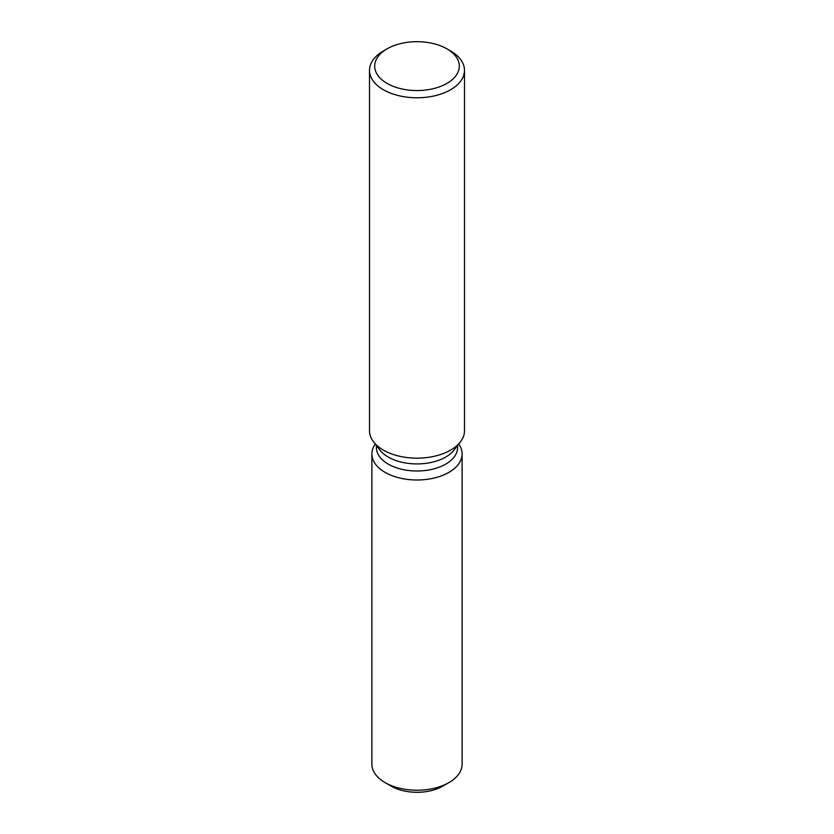 <?xml version="1.0" encoding="UTF-8"?>
<svg xmlns="http://www.w3.org/2000/svg" width="834" height="834" viewBox="0 0 834 834"><rect width="100%" height="100%" fill="white"/><g stroke="black" fill="none" stroke-linecap="round" stroke-linejoin="round"><path stroke-width="1.25" d="M462.119 453.936A45.119 26.052 180 0 1 448.911 472.357A45.119 26.052 180 0 0 458.731 444.032A45.119 26.052 180 0 1 462.119 453.936L462.119 764.184A45.119 26.052 180 0 1 448.911 782.605L442.802 786.128A36.487 21.069 180 0 1 388.467 784.367M457.605 445.481L457.605 447.556A40.605 23.446 180 0 1 445.71 464.131A40.605 23.446 180 0 1 401.456 469.219A40.605 23.446 180 0 1 376.395 447.556L376.395 445.481M448.911 472.357A45.119 26.052 180 0 1 391.98 475.62A45.119 26.052 180 0 1 375.269 444.032A45.119 26.052 180 0 0 371.881 453.936A45.119 26.052 180 0 0 399.736 478.007A45.119 26.052 180 0 0 448.911 472.357M446.92 48.852L450.589 50.968A47.496 27.418 180 0 1 464.496 70.358L464.496 430.74A47.496 27.418 180 0 1 460.358 441.937L454.071 450.047A40.605 23.446 180 0 1 445.71 457.063A40.605 23.446 180 0 1 379.929 450.047L373.642 441.937A47.496 27.418 180 0 1 369.504 430.74L369.504 70.358A47.496 27.418 180 0 1 383.411 50.968L387.08 48.852A42.315 24.426 180 0 1 446.92 48.852A42.315 24.426 180 0 1 446.92 83.4A42.315 24.426 180 0 1 387.08 83.41A42.315 24.426 180 0 1 387.08 48.852L383.411 50.968M460.358 441.937A47.496 27.418 180 0 1 450.589 450.131A47.496 27.418 180 0 1 373.642 441.937M464.496 70.358A47.496 27.418 180 0 1 450.589 89.749A47.496 27.418 180 0 1 398.819 95.691A47.496 27.418 180 0 1 369.504 70.358M385.089 782.605L391.198 786.128A36.487 21.069 180 0 0 442.802 786.128L448.911 782.605A45.119 26.052 180 0 1 385.089 782.605A45.119 26.052 180 0 1 371.881 764.184L371.881 453.936"/></g></svg>
